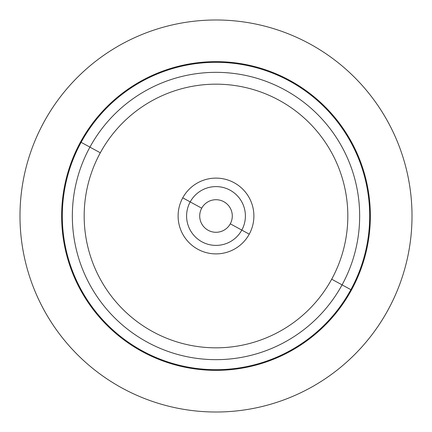 <?xml version="1.0" encoding="UTF-8"?>
<svg xmlns="http://www.w3.org/2000/svg" width="432" height="432" viewBox="0 0 432 432"><rect width="100%" height="100%" fill="white"/><g stroke="black" fill="none" stroke-linecap="round" stroke-linejoin="round"><path stroke-width="0.65" d="M230.294 223.808A16.286 16.286 0 0 1 208.192 230.294A16.286 16.286 0 0 1 201.706 208.192L190.199 201.906L201.706 208.192A16.286 16.286 0 0 0 208.192 230.294A16.286 16.286 0 0 0 230.294 223.808A16.286 16.286 0 0 0 223.808 201.706A16.286 16.286 0 0 0 201.706 208.192A16.286 16.286 0 0 1 223.808 201.706A16.286 16.286 0 0 1 230.294 223.808L241.801 230.094L230.294 223.808M388.017 309.971A196.009 196.009 0 0 0 309.971 43.983A196.009 196.009 0 0 0 43.983 122.029A196.009 196.009 0 0 0 122.029 388.017A196.009 196.009 0 0 0 388.017 309.971A196.009 196.009 0 0 1 122.029 388.017A196.009 196.009 0 0 1 43.983 122.029A196.009 196.009 0 0 1 309.971 43.983A196.009 196.009 0 0 1 388.017 309.971M89.926 147.123A143.662 143.662 0 0 1 284.877 89.926A143.662 143.662 0 0 1 342.074 284.877L331.69 279.202A131.83 131.83 0 0 0 279.202 100.31A131.83 131.83 0 0 0 100.31 152.798L89.926 147.123L100.31 152.798A131.83 131.83 0 0 0 152.798 331.69A131.83 131.83 0 0 0 331.69 279.202L342.074 284.877A143.662 143.662 0 0 1 147.123 342.074A143.662 143.662 0 0 1 89.926 147.123L81.124 142.317A153.689 153.689 0 0 1 289.683 81.124A153.689 153.689 0 0 1 350.876 289.683L342.074 284.877A143.662 143.662 0 0 0 284.877 89.926A143.662 143.662 0 0 0 89.926 147.123A143.662 143.662 0 0 0 147.123 342.074A143.662 143.662 0 0 0 342.074 284.877L350.876 289.683A153.689 153.689 0 0 1 142.317 350.876A153.689 153.689 0 0 1 81.124 142.317L89.926 147.123M351.464 290.002A154.359 154.359 0 0 0 290.002 80.536A154.359 154.359 0 0 0 80.536 141.998A154.359 154.359 0 0 0 141.998 351.464A154.359 154.359 0 0 0 351.464 290.002A154.359 154.359 0 0 1 141.998 351.464A154.359 154.359 0 0 1 80.536 141.998L81.124 142.317A153.689 153.689 0 0 0 142.317 350.876A153.689 153.689 0 0 0 350.876 289.683L351.464 290.002L350.876 289.683A153.689 153.689 0 0 0 289.683 81.124A153.689 153.689 0 0 0 81.124 142.317L80.536 141.998A154.359 154.359 0 0 1 290.002 80.536A154.359 154.359 0 0 1 351.464 290.002M331.69 279.202A131.83 131.83 0 0 1 152.798 331.69A131.83 131.83 0 0 1 100.31 152.798A131.83 131.83 0 0 1 279.202 100.31A131.83 131.83 0 0 1 331.69 279.202M249.253 234.166A37.892 37.892 0 0 0 234.166 182.747A37.892 37.892 0 0 0 182.747 197.834A37.892 37.892 0 0 0 197.834 249.253A37.892 37.892 0 0 0 249.253 234.166A37.892 37.892 0 0 1 197.834 249.253A37.892 37.892 0 0 1 182.747 197.834L190.199 201.906A29.403 29.403 0 0 1 230.094 190.199A29.403 29.403 0 0 1 241.801 230.094A29.403 29.403 0 0 1 201.906 241.801A29.403 29.403 0 0 1 190.199 201.906A29.403 29.403 0 0 0 201.906 241.801A29.403 29.403 0 0 0 241.801 230.094L249.253 234.166L241.801 230.094A29.403 29.403 0 0 0 230.094 190.199A29.403 29.403 0 0 0 190.199 201.906L182.747 197.834A37.892 37.892 0 0 1 234.166 182.747A37.892 37.892 0 0 1 249.253 234.166"/></g></svg>
